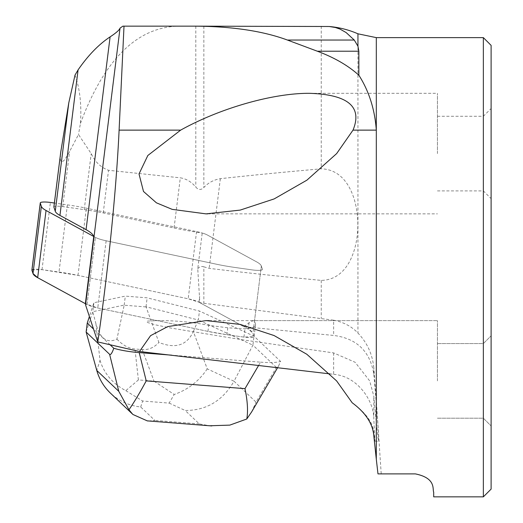 <?xml version="1.0" encoding="UTF-8"?>
<svg xmlns="http://www.w3.org/2000/svg" width="523" height="523" viewBox="0 0 523 523"><rect width="100%" height="100%" fill="white"/><g stroke="black" fill="none" stroke-linecap="round" stroke-linejoin="round"><path stroke-width="0.39" stroke-dasharray="2.62 1.96" d="M197.753 268.822C199.315 266.684 201.348 266.017 203.852 266.828L203.852 303.275L199.832 302.673L197.753 268.822L202.218 233.016A22.96 4.21 -172.9 0 1 207.324 234.99L256.662 261.892A57.399 10.519 -172.9 0 1 261.337 266.03L262.422 269.332A9.185 1.687 -172.9 0 1 262.441 269.482A9.185 1.687 -172.9 0 1 252.315 269.914L235.33 267.514A57.399 10.519 -172.9 0 1 216.339 264.193L106.143 240.776A22.96 4.21 -172.9 0 1 95.382 237.377L93.741 236.488L95.382 237.377A22.96 4.21 7.1 0 0 106.143 240.776L216.339 264.193A57.399 10.519 7.1 0 0 235.33 267.514L252.315 269.914A9.185 1.687 7.1 0 0 262.441 269.482A9.185 1.687 7.1 0 0 262.422 269.332L261.337 266.03A57.399 10.519 7.1 0 0 256.662 261.892L207.324 234.99A22.96 4.21 7.1 0 0 196.563 231.597L86.367 208.18A57.399 10.519 7.1 0 0 67.375 204.859L54.372 203.022M31.89 270.084A9.185 1.687 -172.9 0 1 42.01 269.659L59.001 272.052A57.399 10.519 -172.9 0 1 77.986 275.373L188.188 298.796A22.96 4.21 -172.9 0 1 198.949 302.189L248.288 329.085A57.399 10.519 -172.9 0 1 252.955 333.223L254.047 336.531A9.185 1.687 -172.9 0 1 254.067 336.681A9.185 1.687 -172.9 0 1 243.94 337.106L226.956 334.713A57.399 10.519 -172.9 0 1 207.964 331.392L97.768 307.969A22.96 4.21 -172.9 0 1 87.008 304.576L85.367 303.68L87.008 304.576L95.382 237.377L87.008 304.576A22.96 4.21 -172.9 0 0 92.597 306.694L93.885 302.732L125.317 296.116L147.14 297.835L199.446 311.035L254.021 336.184L280.57 361.38L278.537 366.074L276.392 367.434L256.035 402.115L234.029 381.228C222.687 400.729 206.402 410.483 185.175 410.483L199.335 423.924L209.638 425.768M258.689 365.315L260.546 362.158L171.74 355.176M260.546 362.158C270.43 362.877 277.105 362.616 280.57 361.38M199.832 302.673L243.986 326.738L333.641 335.446C356.627 338.374 370.016 351.208 373.808 373.945C376.848 408.411 379.253 442.033 378.619 441.164C377.979 439.294 376.377 424.284 373.808 396.153L369.669 380.894L355.117 362.276L333.641 352.92L241.639 339.689L171.126 328.098L155.534 324.861L147.578 322.521L146.512 321.691L147.388 321.096L157.377 320.638L97.768 307.969A22.96 4.21 -172.9 0 1 92.597 306.694L89.394 316.507M333.641 352.92L333.641 374.344L330.02 373.899M203.852 266.828L209.18 268.358C242.227 272.372 279.583 276.386 321.246 280.4C348.926 279.851 358.007 247.091 357.83 224.753C358.039 202.486 348.893 169.563 321.246 168.818C284.218 172.074 250.589 175.368 220.353 178.683C213.789 179.775 208.291 182.71 203.852 187.496C201.107 190.215 198.42 190.078 195.798 187.084C191.431 181.834 186.273 178.748 180.317 177.827L174.061 228.002L103.221 212.946A57.399 10.519 7.1 0 0 84.236 209.625L62.734 206.592A8.035 1.471 7.1 0 0 53.876 206.964M60.459 154.187L60.348 159.633L61.099 161.594L62.538 161.685L64.617 159.777L68.082 154.416L78.496 134.509L91.211 153.651C95.075 161.94 100.847 167.484 108.536 170.295L180.317 177.827M174.061 228.002A94.14 17.259 7.1 0 0 202.218 233.016M110.105 344.768L93.519 329.026M483.357 37.63L483.357 496.85M433.704 492.261L433.704 496.85M373.808 373.945L373.808 367.741L376.305 400.468L381.215 473.89L415.34 473.89M381.215 473.89L377.979 473.89M373.808 435.587L373.808 433.449L374.945 441.164L373.808 419.158L373.808 396.153M75.024 75.077C79.895 88.753 81.699 104.875 80.444 123.428L78.496 134.509M80.444 123.428C104.541 58.811 137.667 26.385 179.834 26.15L122.885 26.15M200.695 26.15L179.834 26.15M203.852 303.275L333.641 320.213L333.641 335.446M437.437 380.894L437.437 320.619L437.437 380.894M373.808 433.449C373.514 423.408 366.309 413.183 352.201 402.782M333.641 374.344C357.346 375.959 374.122 400.906 373.808 419.158M373.808 367.741C372.481 354.28 367.192 342.722 357.948 333.066C351.665 326.424 343.565 322.135 333.641 320.213M437.437 153.592L437.437 93.316L437.437 153.592M243.986 326.738L249.085 322.684C252.06 320.959 253.871 320.324 254.511 320.782L255.551 324.482C255.002 327.084 251.478 328.522 244.98 328.79L227.812 327.81L208.723 325.306C192.85 322.207 176.741 320.645 160.398 320.619L157.377 320.638M209.128 320.619L437.437 320.619L253.975 320.619L254.511 320.782L261.337 266.03L252.955 333.223M491.11 489.103L491.11 45.377M491.11 153.592L491.11 108.529L491.11 153.592M491.11 380.894L491.11 335.831L491.11 380.894M483.357 380.894L483.357 343.578L483.357 380.894M483.357 153.592L483.357 116.276L483.357 153.592M86.132 332.033L92.774 311.695L93.885 302.732M95.951 323.848L92.774 311.695L124.199 305.079L116.917 339.139C107.025 343.683 100.037 338.584 95.951 323.848L100.03 360.452L96.768 370.434M276.392 367.434L252.91 345.147L234.029 381.228L207.245 368.885L193.34 331.504C186.901 345.415 175.427 349.057 158.9 342.441L146.022 306.792L198.328 319.991L199.446 311.035M193.34 331.504L198.328 319.991L252.91 345.147L254.021 336.184M124.199 305.079L125.317 296.116M145.937 306.916L124.252 305.21M146.022 306.792L147.14 297.835M116.917 339.139C122.702 345.187 128.71 348.468 134.954 348.998L142.249 349.573C148.48 350.024 154.037 347.645 158.9 342.441M148.63 420.976L154.854 420.427L140.694 406.986C129.004 405.639 118.924 401.03 110.445 393.146M125.808 390.661L142.642 401.023L169.158 403.102L174.192 394.466L153.997 381.143L138.399 379.92L125.808 390.661C112.876 383.849 104.286 373.782 100.03 360.452M251.655 411.889L256.035 402.115M207.245 368.885C198.91 381.221 187.888 389.746 174.192 394.466M31.942 269.946L42.01 269.659L77.986 275.373L188.188 298.796L198.949 302.189L248.288 329.085L252.955 333.223L254.047 336.531L243.94 337.106L226.956 334.713L207.964 331.392L97.768 307.969L85.367 303.68M198.949 302.189L199.675 296.378M249.085 322.684L248.288 329.085M255.551 324.482L254.047 336.531M243.94 337.106L244.98 328.79M227.812 327.81L226.956 334.713M106.143 240.776L97.768 307.969L106.143 240.776M207.964 331.392L208.723 325.306M42.01 269.659L50.391 202.46M67.375 204.859L59.001 272.052M196.563 231.597L188.188 298.796M77.986 275.373L86.367 208.18M84.236 209.625L91.211 153.651M62.734 206.592L69.592 151.546M103.221 212.946L108.536 170.295M220.353 178.683L209.18 268.358M376.305 37.63L376.305 400.468M195.798 26.15L195.798 187.084M321.246 280.4L321.246 318.429M321.246 26.228L321.246 168.818M357.948 33.805L357.948 333.066M203.852 26.228L203.852 187.496M140.694 406.986L142.642 401.023M169.158 403.102L185.175 410.483M199.335 423.924L154.854 420.427M138.399 379.92L134.954 348.998M142.249 349.573L153.997 381.143M255.544 324.816L254.067 336.681M374.945 441.164L378.619 441.164M207.664 213.861L437.437 213.861M309.368 93.316L437.437 93.316M154.971 320.619L160.398 320.619M437.437 418.204L483.357 418.204L491.11 425.951L483.357 418.204L437.437 418.204M437.437 343.578L483.357 343.578L491.11 335.831L483.357 343.578L437.437 343.578M437.437 190.902L483.357 190.902L491.11 198.648M437.437 116.276L483.357 116.276L491.11 108.529M132.862 414.419L132.018 413.621M278.537 366.074L277.661 367.577"/><path stroke-width="0.78" d="M54.372 203.022L50.391 202.46A9.185 1.687 7.1 0 0 40.264 202.891A9.185 1.687 7.1 0 0 40.284 203.035L41.369 206.343A57.399 10.519 7.1 0 0 46.044 210.481L93.741 236.488L85.367 303.68L37.669 277.68A57.399 10.519 -172.9 0 1 32.995 273.536L31.91 270.234A9.185 1.687 -172.9 0 1 31.89 270.084L40.264 202.891M330.02 373.899L139.478 351.508L150.585 335.655L167.72 326.607L206.029 320.592L240.22 324.417L274.098 335.557L306.811 354.254L336.596 380.894L352.201 402.782C365.531 412.667 372.729 423.604 373.808 435.587L376.305 459.259L376.305 37.63L483.357 37.63L483.357 496.85L433.704 496.85L433.704 492.261C432.312 489.168 436.3 478.127 415.34 473.89L377.979 473.89L376.305 459.259M31.942 269.946L32.995 273.536L37.669 277.68L85.367 303.68A94.14 17.259 -172.9 0 1 85.543 304.837L97.768 341.931L139.478 351.508M85.543 304.837L120.035 28.118C119.407 30.02 116.093 32.942 110.098 36.878C98.782 44.383 88.106 55.379 78.084 69.879L75.024 75.077L68.794 102.776L60.753 152.049L53.876 206.964A8.035 1.471 7.1 0 0 53.895 207.095L55.268 211.279A57.399 10.519 7.1 0 0 59.942 215.417L86.066 229.662A94.14 17.259 -172.9 0 1 93.741 236.488M60.505 153.801L60.459 154.187M415.34 473.89C436.319 478.146 432.292 489.129 433.704 492.261M120.035 28.118L122.885 26.15L124.01 26.15L119.1 130.129C116.315 190.908 107.692 274.614 97.768 341.931M317.343 51.215L358.856 51.215L358.856 75.207C348.226 65.597 334.393 57.595 317.343 51.215L287.402 40.036C262.5 30.844 230.95 26.215 192.745 26.15L329.222 26.496C339.192 27.379 348.769 29.811 357.948 33.805L376.305 37.63M358.856 51.215L357.948 46.201L354.261 40.036L346.115 32.544L339.963 29.059L335.328 27.49L329.222 26.496M358.856 75.207C369.009 91.133 374.828 109.438 376.305 130.129L353.012 130.129L336.642 153.592L306.896 180.167L274.17 198.91L240.22 210.089L206.055 213.874L172.178 209.363L156.423 202.826L143.498 191.47L139.013 173.93L147.846 155.475L180.644 130.129C219.967 108.222 272.836 93.101 309.368 93.316C348.083 94.526 362.629 106.797 353.012 130.129M192.745 26.15L124.01 26.15M483.357 37.63L491.11 45.377L491.11 489.103L483.357 496.85M119.1 130.129L180.644 130.129M93.519 329.026L87.249 323.077L89.394 316.507M132.018 413.621L110.445 393.146C103.816 386.778 99.259 379.208 96.768 370.434L118.78 391.322L109.614 354.319C110.641 355.222 112.033 353.202 113.792 348.266L110.105 344.768M113.792 348.266C120.728 350.325 129.207 351.776 139.223 352.62L146.224 380.881C139.818 392.786 134.058 402.403 128.952 409.751L132.835 414.445L147.375 420.917L148.63 420.976M171.74 355.176L139.223 352.62M109.614 354.319L86.132 332.033L87.249 323.077M96.768 370.434L86.132 332.033M209.638 425.768L229.8 425.127L246.778 419.008C248.164 411.379 247.575 401.252 244.999 388.648L258.689 365.315M118.78 391.322L128.952 409.751M246.778 419.008L251.655 411.889M46.044 210.481L37.669 277.68M40.284 203.035L31.91 270.234M32.995 273.536L41.369 206.343M60.753 152.049L53.895 207.095M68.794 102.776L55.268 211.279M78.084 69.879L59.942 215.417M110.098 36.878L86.066 229.662M357.948 46.201L357.948 33.805M287.402 40.036L354.261 40.036M146.224 380.881L244.999 388.648M206.029 320.619L209.128 320.619M206.055 213.861L207.664 213.861M211.776 425.938L147.381 420.878M277.661 367.577L251.367 412.372"/></g></svg>
